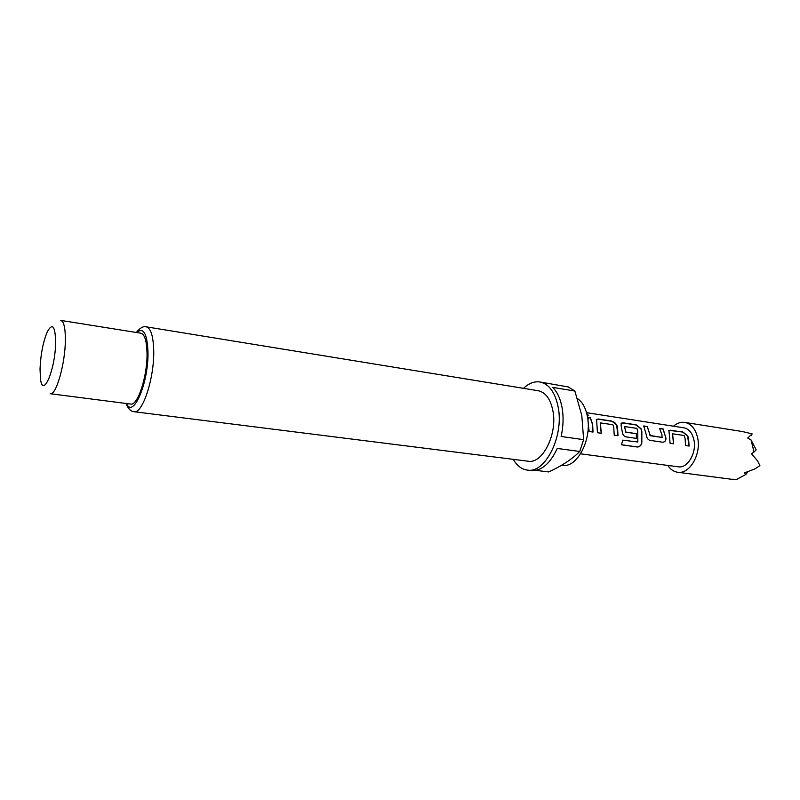 <?xml version="1.0" encoding="UTF-8"?>
<svg xmlns="http://www.w3.org/2000/svg" width="800" height="800" viewBox="0 0 800 800"><rect width="100%" height="100%" fill="white"/><g stroke="black" fill="none" stroke-linecap="round" stroke-linejoin="round"><path stroke-width="1.2" d="M586.93 413.7L588.58 415.66L587.6 415.83M587.03 413.99L588.69 415.56M672.51 433.9L673.52 443.79M668.69 430.63L670.4 430.23L682.75 432.11L687.6 435.92L688.95 446.03M643.81 426.16L647.24 426.68L650.37 435.72L662.11 437.46L661.92 434.65L659.55 428.39L663.14 428.94L665.98 438.33C665.87 440.88 664.77 442.17 662.66 442.21L649.94 440.35C647.98 439.72 646.83 438.09 646.48 435.44L643.7 425.96L647.35 426.52L650.09 435.38M659.67 428.59L663.02 429.1L665.98 438.33M624.61 426.66L625.72 432.15L636.34 433.72L636.39 438.38M621.07 423.41L622.96 422.97L635.98 424.96L640.95 428.87L641.72 431.74L641.82 443.22C640.98 445.77 639.44 447.03 637.21 447.01L621.5 444.8L622.72 440.15L637.83 442L637.77 431.03L636.83 428.36L624.66 426.56L625.87 432.09L636.48 433.66L636.54 438.4L625.82 436.84C623.81 436.2 622.63 434.54 622.29 431.86L621.09 425.72L621.35 423.14L623.08 422.81L636.1 424.8L641.08 428.75L641.86 431.65L641.82 443.22M600.31 422.99L601.16 433.25M596.3 419.66L598.29 419.2L611.65 421.24C613.96 421.7 615.63 423.02 616.68 425.2L617.87 435.68M588.05 417.62L590.3 417.97L592.49 424.37L592.88 432.05M561.68 465.19L562.45 465.29C577.01 468.29 592.24 439.27 587.41 416.51C585.72 407.94 582.4 401.95 577.44 398.55M583.63 439.65L581.81 415.53L574.87 391.05L552.67 387.37C557.32 392 560.47 398.84 562.13 407.91C563.67 417.08 563.33 426.6 561.12 436.48L583.63 439.65L579.75 451.47L557.25 448.45C550.09 463.78 541.38 471.15 531.1 470.55L527.22 470.08C545.04 473.81 564.07 436.45 558.21 407.29C555.22 392.44 549.12 384 539.93 381.98C534.29 381.16 528.82 383.28 523.51 388.33M535.83 470.36L548.69 471.93C562.03 465.8 572.38 458.98 579.75 451.47M513.26 459.34C516.93 465.69 521.58 469.27 527.22 470.08M133.95 411.7L528.09 461.21C542.4 464.21 557.57 434.39 552.95 411.09C550.57 399.14 545.67 392.35 538.26 390.74L146.19 326.82C150.7 328.03 153.2 335.68 153.7 349.77C154.66 377.3 142.58 414.31 133.95 411.7C130.65 411.32 128.01 408.58 126.04 403.47M40.02 369.04L40.52 379.14C42.88 398.95 55.47 369.21 55.62 342.33C55.27 326.1 52.52 322.54 47.37 331.64C43.14 341.74 40.69 354.2 40.02 369.04M65.36 340.02C65.3 363.65 56.08 395.75 50.2 393.71L130.61 404.06C137.75 406.21 147.74 375.37 147.01 352.43C146.63 340.63 144.57 334.22 140.83 333.2L60.78 320.4C63.86 321.32 65.39 327.86 65.36 340.02M673.48 426.19C677.08 423.11 680.85 421.85 684.79 422.4C691.07 423.7 695.3 428.64 697.49 437.21C701.72 453.8 689.67 474.63 677.6 472.25C673.66 471.67 670.4 469.39 667.81 465.43M684.79 422.4L742.46 431.55L752.16 433.89L747.71 438.03L751.07 439.96L754.02 452.07L751.52 453.77L757.59 460.9L759.91 465.63L754.6 469.06L744.56 472.82L745.81 474.48L736.69 479.42L732.73 479.24L735.38 479.38M586.55 412.67L683.83 427.8C688.77 428.81 692.09 432.69 693.8 439.43C697.09 452.39 687.67 468.69 678.2 466.81L580.59 453.82M688.56 438.64L689.1 446.06L685.59 445.55L685.06 438.12L684.1 435.49L672.56 433.8L673.67 443.81L670.1 443.29L668.94 430.38L682.87 431.96L687.74 435.8L688.56 438.64M617.57 428.01L618.01 435.7L614.21 435.15L613.78 427.44L612.86 424.73L600.36 422.89L601.3 433.27L597.43 432.71L596.58 419.37L598.4 419.03L611.77 421.08L616.82 425.08L617.57 428.01M588.01 417.43L590.42 417.81L592.63 424.27L593.03 432.07L589.13 431.49L587.98 420.65M747.91 471.75L745.81 474.48M757.59 460.9L759.91 465.63M751.07 439.96L756.17 449.83L754.02 452.07M752.16 433.89L751.35 435.28M574.87 391.05L568.25 386.94L539.93 381.98M586.48 412.5L588.34 419.04M641.68 443.18C640.85 445.73 639.32 446.97 637.08 446.93L637.21 447.01M637.08 446.93L621.52 444.73M665.83 438.39C665.73 440.9 664.66 442.17 662.61 442.2M649.94 435.44L662.11 437.46M126.5 403.53C133.15 419.45 149.02 381.97 147.96 351.11C147.03 333.19 143.29 327.01 136.74 332.55M677.6 472.25L734.03 479.59M146.19 326.82C143.3 326.03 140 327.92 136.28 332.48"/></g></svg>
